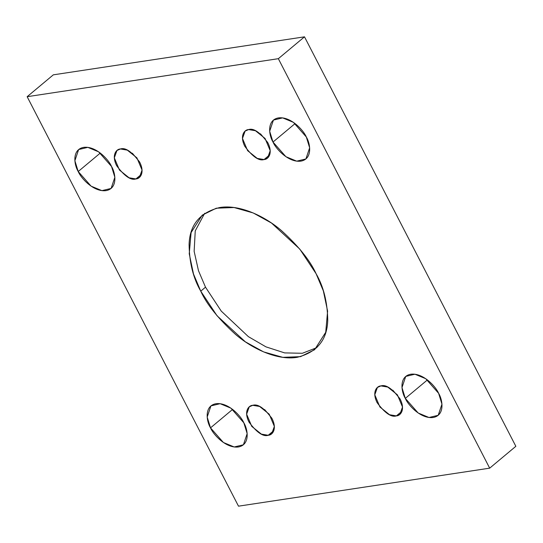 <?xml version="1.0" encoding="UTF-8"?>
<svg xmlns="http://www.w3.org/2000/svg" width="543" height="543" viewBox="0 0 543 543"><rect width="100%" height="100%" fill="white"/><g stroke="black" fill="none" stroke-linecap="round" stroke-linejoin="round"><path stroke-width="0.81" d="M205.505 287.179L221.259 311.119L248.382 336.646L265.961 346.862L284.654 352.902L302.37 353.276L316.895 347.608L302.37 353.276L284.654 352.902L265.961 346.862L248.382 336.646L221.259 311.119L205.505 287.179L200.747 291.157L217.051 315.768L245.355 341.825L263.62 351.898L282.794 357.335L300.557 356.649L314.614 349.712L325.725 332.282L327.599 311.105L323.336 290.858L316.087 273.699C323.574 286.602 327.463 302.166 327.748 320.39C327.117 340.081 316.895 352.4 297.075 357.335C277.656 360.593 252.631 349.101 235.479 334.352C218.272 318.687 206.7 304.29 200.747 291.157C193.254 278.254 189.371 262.69 189.086 244.465C189.717 224.775 199.939 212.456 219.752 207.521C239.178 204.263 264.203 215.754 281.355 230.504C298.562 246.162 310.134 260.565 316.087 273.699L299.777 249.081L271.48 223.03L253.214 212.958L234.033 207.521L216.27 208.207L202.22 215.143L191.102 232.574L189.236 253.751L193.498 273.998L200.747 291.157L205.505 287.179L198.487 270.719L194.143 251.341L195.249 230.863L204.697 213.27M111.525 166.477L98.636 151.836L87.823 147.357L78.633 149.556L74.88 160.708L78.206 171.52L100.312 153.051L78.206 171.52C74.269 165.289 71.52 149.515 83.697 147.357C96.179 145.789 108.926 160.042 111.525 166.477C115.462 172.701 118.211 188.475 106.034 190.634C93.552 192.208 80.798 177.948 78.206 171.52L91.095 186.154L101.908 190.634L111.098 188.435L114.851 177.283L111.525 166.477M306.32 136.999L293.437 122.358L282.618 117.879L273.428 120.078L269.674 131.236L273 142.042L295.107 123.573L273 142.042C269.063 135.811 266.314 120.044 278.491 117.879C290.973 116.311 303.727 130.564 306.32 136.999C310.257 143.223 313.012 158.997 300.829 161.156C288.347 162.73 275.6 148.47 273 142.042L285.889 156.676L296.702 161.156L305.899 158.956L309.646 147.805L306.32 136.999M243.834 422.814L230.945 408.18L220.125 403.693L210.935 405.899L207.188 417.051L210.514 427.857L232.621 409.395L210.514 427.857C206.578 421.626 203.822 405.859 216.005 403.7C228.488 402.125 241.235 416.386 243.834 422.814C247.771 429.045 250.52 444.812 238.343 446.977C225.854 448.545 213.107 434.291 210.514 427.857L223.397 442.497L234.216 446.977L243.407 444.771L247.16 433.619L243.834 422.814M438.629 393.336L425.739 378.702L414.927 374.222L405.736 376.421L401.983 387.573L405.309 398.379L427.416 379.917L405.309 398.379C401.372 392.155 398.623 376.38 410.8 374.222C423.282 372.647 436.029 386.908 438.629 393.336C442.565 399.567 445.314 415.334 433.138 417.499C420.655 419.067 407.908 404.813 405.309 398.379L418.198 413.019L429.011 417.499L438.201 415.293L441.954 404.141L438.629 393.336M380.915 385.917L377.412 387.444L374.785 394.788L379.917 406.999L389.541 414.73L396.383 415.884L402.01 411.18L396.383 415.884C391.367 417.56 384.946 413.148 377.113 402.648C371.548 391.537 377.229 385.829 380.915 385.917C385.93 384.24 392.351 388.652 400.184 399.153C405.75 410.27 400.062 415.972 396.383 415.884L399.886 414.357L402.512 407.012L397.381 394.802L387.756 387.071L380.915 385.917M399.953 398.725L392.806 390.166L399.953 398.725M252.76 405.316L249.251 406.836L246.631 414.18L251.762 426.391L261.387 434.122L268.222 435.276L273.855 430.572L268.222 435.276C263.212 436.952 256.791 432.54 248.959 422.04C243.393 410.929 249.074 405.221 252.76 405.316C257.776 403.639 264.197 408.051 272.029 418.551C277.595 429.662 271.907 435.364 268.222 435.276L271.731 433.748L274.358 426.411L269.226 414.2L259.602 406.463L252.76 405.316M271.799 418.117L264.645 409.558L271.799 418.117M120.451 148.972L116.949 150.499L114.322 157.837L119.453 170.047L129.078 177.785L135.92 178.932L141.547 174.228L135.92 178.932C130.904 180.609 124.483 176.197 116.65 165.696C111.084 154.585 116.765 148.884 120.451 148.972C125.467 147.296 131.888 151.707 139.721 162.208C145.286 173.319 139.605 179.027 135.92 178.932L139.422 177.412L142.049 170.068L136.917 157.857L127.293 150.126L120.451 148.972M139.49 161.78L132.343 153.214L139.49 161.78M248.606 129.58L245.103 131.101L242.477 138.445L247.608 150.655L257.233 158.393L264.074 159.54L269.708 154.836L264.074 159.54C259.059 161.217 252.638 156.805 244.805 146.305C239.239 135.193 244.927 129.485 248.606 129.58C253.622 127.904 260.043 132.316 267.875 142.816C273.441 153.927 267.76 159.635 264.074 159.54L267.584 158.02L270.204 150.676L265.072 138.465L255.448 130.727L248.606 129.58M267.645 142.381L260.497 133.822L267.645 142.381M238.499 506.171L489.684 468.161L278.335 58.685L27.15 96.695L238.499 506.171L27.15 96.695L278.335 58.685L489.684 468.161L238.499 506.171M515.85 446.305L489.684 468.161L515.85 446.305L304.501 36.829L278.335 58.685L304.501 36.829L53.316 74.839L27.15 96.695L53.316 74.839L304.501 36.829L515.85 446.305"/></g></svg>
